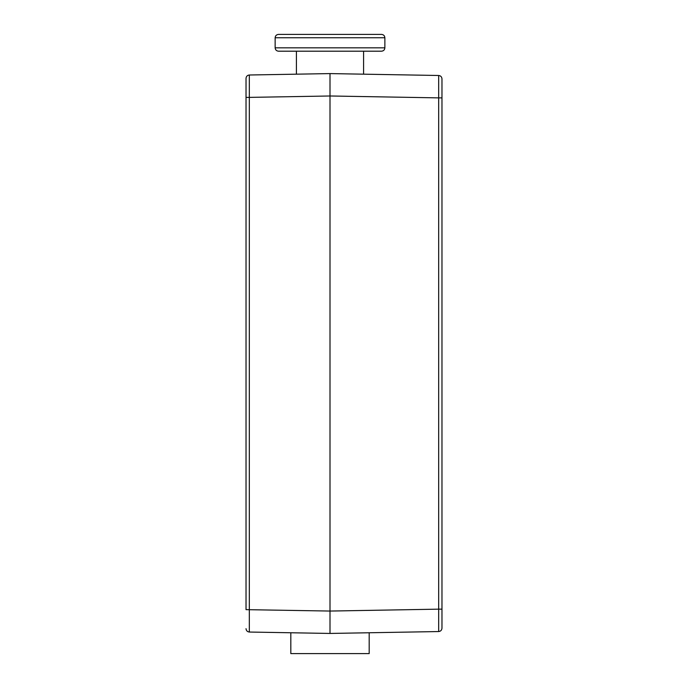 <?xml version="1.0" encoding="UTF-8"?>
<svg xmlns="http://www.w3.org/2000/svg" width="688" height="688" viewBox="0 0 688 688"><rect width="100%" height="100%" fill="white"/><g stroke="black" fill="none" stroke-linecap="round" stroke-linejoin="round"><path stroke-width="1.03" d="M246.029 92.906L246.029 97.386L246.029 92.906M441.971 628.187L441.971 609.155L438.677 609.155L438.677 97.877L441.971 97.877L441.971 628.187C441.773 630.191 440.673 631.309 438.677 631.55L438.677 609.155L330.008 611.056L246.029 609.645L246.029 78.355L246.029 97.386L249.323 97.386L249.323 632.04L330.008 633.442L330.008 73.59L438.677 75.491C440.673 75.723 441.773 76.85 441.971 78.845L441.971 97.877L441.971 78.845M246.029 78.355C246.227 76.359 247.327 75.241 249.323 75.001L330.008 73.59M438.677 631.55L330.008 633.442M290.818 632.762L290.818 653.6L369.189 653.6L369.189 632.762M384.867 37.763L275.14 37.763C275.346 35.733 276.473 34.615 278.494 34.4L381.513 34.4C383.551 34.598 384.669 35.716 384.867 37.763L384.867 47.833C384.669 49.88 383.551 50.998 381.513 51.196L278.494 51.196C276.473 50.981 275.346 49.863 275.14 47.833L384.867 47.833M249.323 75.001L249.323 97.386L330.008 95.985L438.677 97.877L438.677 75.491M246.029 628.677C246.227 630.681 247.327 631.799 249.323 632.04M296.416 51.196L296.416 74.175M363.591 51.196L363.591 74.175M275.14 47.833L275.14 37.763"/></g></svg>

